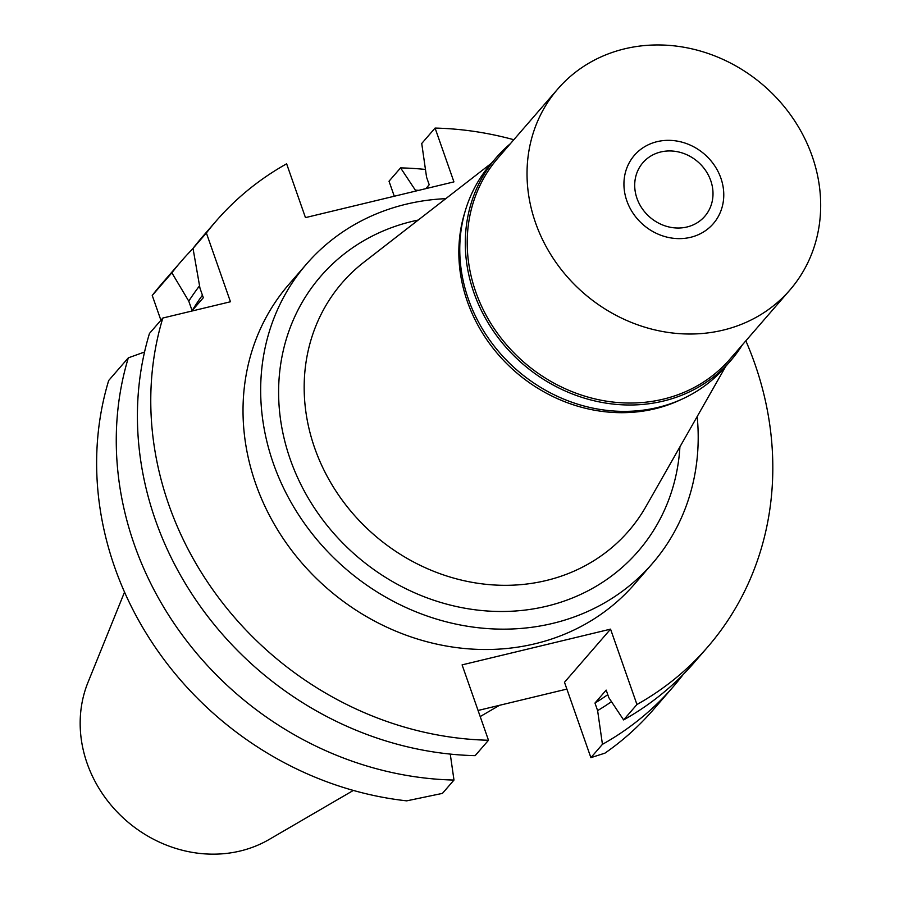 <?xml version="1.0" encoding="UTF-8"?>
<svg xmlns="http://www.w3.org/2000/svg" width="899" height="899" viewBox="0 0 899 899"><rect width="100%" height="100%" fill="white"/><g stroke="black" fill="none" stroke-linecap="round" stroke-linejoin="round"><path stroke-width="1.35" d="M124.534 592.115L87.978 682.397A125.377 112.206 40.9 0 0 87.113 763.318A125.377 112.206 40.9 0 0 269.183 839.452L353.352 790.435M128.321 357.847L108.689 380.502A325.213 291.051 40.9 0 0 114.656 567.157A325.213 291.051 40.9 0 0 406.708 800.852L442.432 793.39L453.984 780.062A325.213 291.051 -139.1 0 1 134.288 544.502A325.213 291.051 -139.1 0 1 128.321 357.847L144.559 352.003M478.066 710.468L566.876 689.084M590.89 757.655L604.96 753.137A325.213 291.051 40.9 0 0 653.404 709.626L673.036 686.971A325.213 291.051 -139.1 0 1 602.442 744.327L590.89 757.655L564.493 682.285L610.556 629.143L636.953 704.513A325.213 291.051 -139.1 0 0 707.547 647.168A325.213 291.051 -139.1 0 0 754.789 363.634A325.213 291.051 -139.1 0 0 745.844 340.822M610.556 629.143L462.097 664.878L488.494 740.248L475.144 755.654A325.213 291.051 40.9 0 1 155.437 520.094A325.213 291.051 40.9 0 1 149.47 333.439L162.831 318.032L230.459 301.761L206.377 232.987L193.015 248.394L199.983 288.208L203.32 297.726L192.105 310.672L188.768 301.143L171.866 272.802A325.213 291.051 -139.1 0 1 181.531 260.968L161.899 283.623A325.213 291.051 40.9 0 0 152.234 295.456L160.91 320.246M206.377 232.987A325.213 291.051 -139.1 0 1 216.03 221.165A325.213 291.051 -139.1 0 1 286.624 163.809L305.469 217.614L453.928 181.879L435.082 128.074A325.213 291.051 -139.1 0 1 513.823 139.727M488.494 740.248A325.213 291.051 -139.1 0 1 168.787 504.687A325.213 291.051 -139.1 0 1 162.831 318.032M306.57 263.98L288.927 284.342A228.751 204.714 40.9 0 0 255.698 483.763A228.751 204.714 40.9 0 0 427.194 641.807A228.751 204.714 40.9 0 0 634.649 583.979L652.292 563.617A228.751 204.714 -139.1 0 1 444.836 621.445A228.751 204.714 -139.1 0 1 273.352 463.412A228.751 204.714 -139.1 0 1 306.57 263.98A228.751 204.714 -139.1 0 1 445.78 198.657M171.866 272.802L152.234 295.456M181.531 260.968A325.213 291.051 -139.1 0 1 193.038 248.529M216.03 221.165L202.68 236.561A325.213 291.051 40.9 0 0 193.015 248.394M202.432 295.187A287.86 257.62 40.9 0 0 192.105 310.672M188.768 301.143A295.771 264.688 -139.1 0 1 199.556 285.815M425.452 169.45A325.213 291.051 -139.1 0 0 400.583 167.888L389.02 181.216L394.279 196.24M683.24 674.441A325.213 291.051 -139.1 0 1 673.036 686.971M611.477 701.669A295.771 264.688 -139.1 0 1 597.61 710.603L594.969 703.052L606.184 690.117L608.825 697.669L623.603 719.919L636.953 704.513M597.61 710.603L602.442 744.327M623.603 719.919A325.213 291.051 40.9 0 0 694.197 662.563L707.547 647.168M435.082 128.074L421.732 143.48L426.564 177.193L429.205 184.745L425.834 188.644M400.583 167.888L415.349 190.138A295.771 264.688 -139.1 0 1 418.822 190.33M415.675 191.082L415.349 190.138M594.969 703.052A287.86 257.62 40.9 0 0 607.78 694.669M453.984 780.062L450.264 754.092M697.174 416.552A228.751 204.714 -139.1 0 1 652.292 563.617M418.226 220.053A209.995 187.925 40.9 0 0 290.253 459.344A209.995 187.925 40.9 0 0 507.834 611.387A209.995 187.925 40.9 0 0 679.914 446.859M491.393 163.258L363.915 262.205A189.52 169.608 40.9 0 0 314.672 447.994A189.52 169.608 -139.1 0 0 472.627 582.428A189.52 169.608 -139.1 0 0 645.909 506.609L725.74 366.365M680.869 399.65A153.527 137.39 -139.1 0 1 467.345 301.457A153.527 137.39 -139.1 0 1 464.817 212.4M636.975 198.364A40.938 36.634 40.9 0 0 667.665 226.649A40.938 36.634 40.9 0 0 704.794 216.299A40.938 36.634 40.9 0 0 710.738 180.609A40.938 36.634 40.9 0 0 680.049 152.324A40.938 36.634 40.9 0 0 642.92 162.674A40.938 36.634 40.9 0 0 636.975 198.364M720.886 178.159A52.198 46.714 -139.1 0 1 723.144 187.082A52.198 46.714 -139.1 0 1 686.218 238.145A52.198 46.714 -139.1 0 1 626.828 200.803A52.198 46.714 -139.1 0 1 669.227 140.345A52.198 46.714 -139.1 0 1 720.886 178.159A52.198 46.714 40.9 0 0 669.227 140.345A52.198 46.714 40.9 0 0 626.828 200.803A52.198 46.714 40.9 0 0 686.218 238.145A52.198 46.714 40.9 0 0 723.144 187.082A52.198 46.714 40.9 0 0 720.886 178.159M742.36 344.856A155.055 138.772 -139.1 0 1 730.763 360.578A155.055 138.772 -139.1 0 1 590.137 399.774A155.055 138.772 -139.1 0 1 473.885 292.647A155.055 138.772 -139.1 0 1 496.405 157.471A155.055 138.772 -139.1 0 1 510.329 143.75M557.841 88.934L498.024 157.954A153.527 137.39 40.9 0 0 475.717 291.793A153.527 137.39 40.9 0 0 590.812 397.864A153.527 137.39 40.9 0 0 730.044 359.061L789.873 290.04A153.527 137.39 -139.1 0 1 650.64 328.843A153.527 137.39 -139.1 0 1 535.534 222.783A153.527 137.39 -139.1 0 1 557.841 88.934A153.527 137.39 -139.1 0 1 697.073 50.13A153.527 137.39 -139.1 0 1 812.168 156.19A153.527 137.39 -139.1 0 1 789.873 290.04M496.405 157.471L490.876 163.854A155.055 138.772 40.9 0 0 468.357 299.03A155.055 138.772 40.9 0 0 584.597 406.157A155.055 138.772 40.9 0 0 725.223 366.961L730.763 360.578M480.201 716.559L499.552 705.288"/></g></svg>
